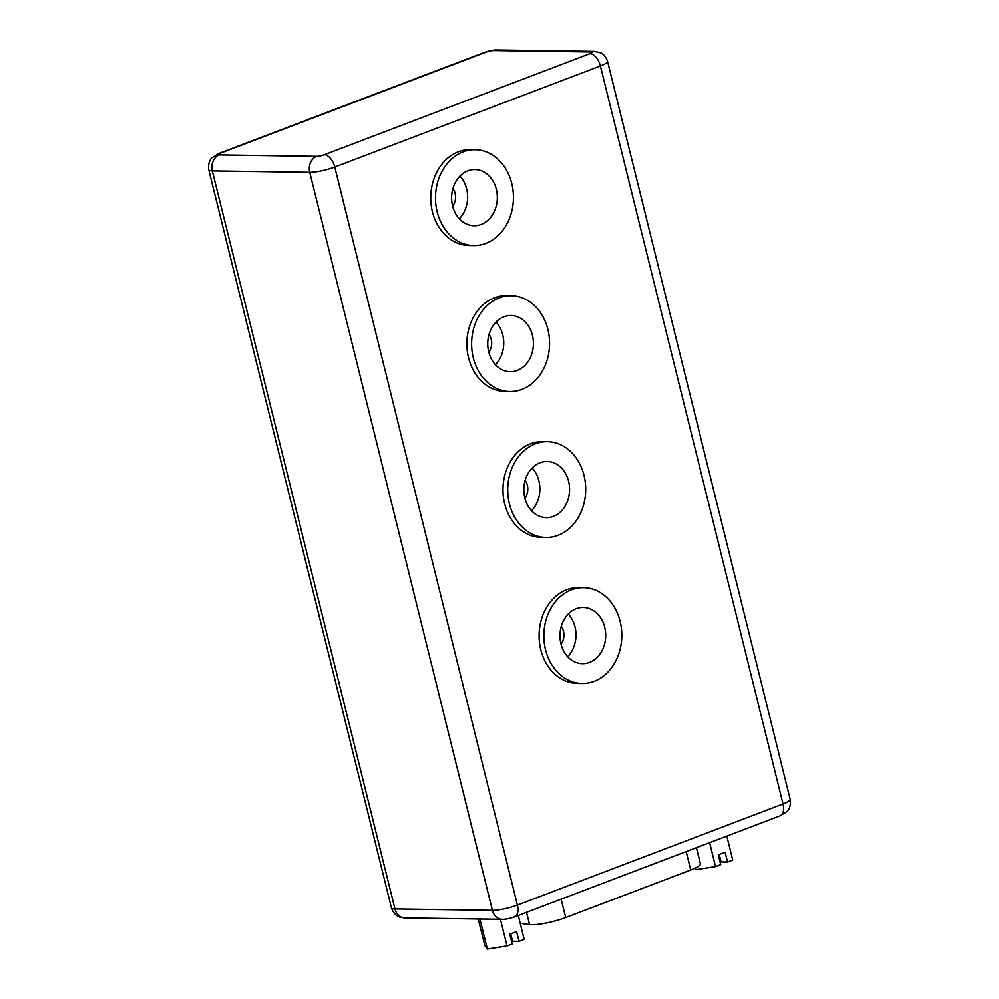 <?xml version="1.0" encoding="UTF-8"?>
<svg xmlns="http://www.w3.org/2000/svg" width="999" height="999" viewBox="0 0 999 999"><rect width="100%" height="100%" fill="white"/><g stroke="black" fill="none" stroke-linecap="round" stroke-linejoin="round"><path stroke-width="1.5" d="M452.672 206.219A13.287 10.802 90.8 0 0 455.107 193.282A13.287 10.802 90.8 0 0 452.934 188.436M488.798 352.185A13.287 10.802 90.8 0 0 491.233 339.248A13.287 10.802 90.8 0 0 489.048 334.403M524.912 498.151A13.287 10.802 90.8 0 0 527.36 485.214A13.287 10.802 90.8 0 0 525.174 480.369M452.609 205.969A28.097 22.852 90.8 0 0 474.075 225.737A28.097 22.852 90.8 0 0 496.353 189.323A28.097 22.852 90.8 0 0 474.887 169.555A28.097 22.852 90.8 0 0 452.609 205.969M459.315 218.781A28.097 22.852 90.8 0 0 466.645 188.886A28.097 22.852 90.8 0 0 459.94 176.074M488.736 351.935A28.097 22.852 90.8 0 0 510.189 371.703A28.097 22.852 90.8 0 0 532.467 335.289A28.097 22.852 90.8 0 0 511.013 315.522A28.097 22.852 90.8 0 0 488.736 351.935M495.442 364.747A28.097 22.852 90.8 0 0 502.772 334.852A28.097 22.852 90.8 0 0 496.053 322.04M524.85 497.902A28.097 22.852 90.8 0 0 546.316 517.669A28.097 22.852 90.8 0 0 568.593 481.256A28.097 22.852 90.8 0 0 547.127 461.488A28.097 22.852 90.8 0 0 524.85 497.902M531.568 510.714A28.097 22.852 90.8 0 0 538.886 480.819A28.097 22.852 90.8 0 0 532.18 468.007M511.775 183.441A47.915 38.973 90.8 0 0 475.174 149.738A47.915 38.973 90.8 0 0 437.175 211.838A47.915 38.973 90.8 0 0 473.788 245.554A47.915 38.973 90.8 0 0 511.775 183.441M475.174 149.738L470.417 149.663A47.915 38.973 90.8 0 0 432.43 211.763A47.915 38.973 90.8 0 0 469.031 245.479L473.788 245.554M547.902 329.408A47.915 38.973 90.8 0 0 511.301 295.704A47.915 38.973 90.8 0 0 473.301 357.804A47.915 38.973 90.8 0 0 509.902 391.521A47.915 38.973 90.8 0 0 547.902 329.408M511.301 295.704L506.543 295.629A47.915 38.973 90.8 0 0 468.543 357.742A47.915 38.973 90.8 0 0 505.157 391.446L509.902 391.521M584.028 475.374A47.915 38.973 90.8 0 0 547.415 441.67A47.915 38.973 90.8 0 0 509.428 503.771A47.915 38.973 90.8 0 0 546.028 537.487A47.915 38.973 90.8 0 0 584.028 475.374M547.415 441.67L542.669 441.595A47.915 38.973 90.8 0 0 504.67 503.708A47.915 38.973 90.8 0 0 541.271 537.412L546.028 537.487M560.976 643.868A28.097 22.852 90.8 0 0 582.442 663.636A28.097 22.852 90.8 0 0 604.72 627.222A28.097 22.852 90.8 0 0 583.254 607.454A28.097 22.852 90.8 0 0 560.976 643.868M567.682 656.68A28.097 22.852 90.8 0 0 575.012 626.785A28.097 22.852 90.8 0 0 568.306 613.973M620.142 621.341A47.915 38.973 90.8 0 0 583.541 587.637A47.915 38.973 90.8 0 0 545.554 649.737A47.915 38.973 90.8 0 0 582.155 683.453A47.915 38.973 90.8 0 0 620.142 621.341M583.541 587.637L578.783 587.562A47.915 38.973 90.8 0 0 540.796 649.675A47.915 38.973 90.8 0 0 577.397 683.378L582.155 683.453M561.038 644.118A13.287 10.802 90.8 0 0 563.486 631.181A13.287 10.802 90.8 0 0 561.301 626.336M478.246 919.005L484.84 945.616L487.362 949.05L507.055 945.941L512.225 943.98L509.802 934.215L516.645 931.617L519.055 941.37L512.574 941.283L510.739 933.865M511.188 939.822A9.091 1.623 166.1 0 1 511.613 939.822A9.091 1.623 166.1 0 1 512.225 939.847M520.242 923.326L529.582 924.599A24.925 4.458 -13.9 0 0 565.709 917.569L690.721 869.992A24.925 4.458 -13.9 0 0 700.424 863.785L696.44 847.676M709.652 842.644L715.571 866.583L720.741 864.61L718.331 854.857L725.162 852.247L727.584 862.012L721.103 861.912L719.268 854.495M719.717 860.464A9.091 1.623 166.1 0 1 720.129 860.451A9.091 1.623 166.1 0 1 720.741 860.489M726.822 836.113L732.742 860.039L727.584 862.012M715.571 866.583L695.878 869.679L694.829 868.268M695.878 869.679L695.454 867.969M518.306 915.471L524.225 939.41L519.055 941.37M507.055 945.941L500.462 919.33M487.362 949.05L479.932 919.03M690.721 869.992L686.163 851.585M589.959 53.646A5.619 0.999 -13.9 0 0 591.058 51.936L493.631 50.524A5.619 0.999 -13.9 0 0 485.989 52.135L220.367 153.234A5.619 0.999 -13.9 0 0 219.256 154.945L316.695 156.368A5.619 0.999 -13.9 0 0 324.325 154.745L589.959 53.646A12.775 7.068 69.2 0 1 600.399 65.946L783.041 803.983A18.394 3.284 -13.9 0 0 790.197 799.412L607.554 61.376A18.394 3.284 166.1 0 1 600.399 65.946L334.777 167.045L517.42 905.082L783.041 803.983A12.775 7.068 69.2 0 1 780.157 815.808L786.912 811.6C787 811.55 791.458 807.879 790.197 799.412M324.325 154.745A12.775 7.068 69.2 0 1 334.777 167.045A18.394 3.284 166.1 0 1 309.765 172.34L212.337 170.929L394.98 908.965L492.407 910.376A18.394 3.284 -13.9 0 0 517.42 905.082A12.775 7.068 69.2 0 1 514.535 916.907L780.157 815.808M219.256 154.945A12.775 10.39 -89.2 0 0 212.337 170.929A18.394 3.284 166.1 0 1 208.803 169.905L391.446 907.929A18.394 3.284 -13.9 0 0 394.98 908.965A12.775 10.39 -89.2 0 0 404.732 917.944L502.172 919.355A12.775 10.39 -89.2 0 1 492.407 910.376L309.765 172.34A12.775 10.39 -89.2 0 1 316.695 156.368M591.058 51.936A12.775 10.39 -89.2 0 1 594.268 51.361L600.387 52.697C600.661 52.81 605.219 54.383 607.554 61.376M208.803 169.905C207.542 161.438 212 157.767 212.088 157.705L218.843 153.496A12.775 7.068 69.2 0 1 220.367 153.234M493.631 50.524A12.775 10.39 -89.2 0 1 496.828 49.95L594.268 51.361M218.843 153.496L484.465 52.398A12.775 7.068 69.2 0 1 485.989 52.135M529.582 924.599L526.548 912.337M565.709 917.569L561.151 899.162M496.828 49.95C493.668 49.863 489.547 50.687 484.465 52.398M502.172 919.355C505.332 919.442 509.453 918.63 514.535 916.907M404.732 917.944L400.05 917.182C399.95 917.169 394.293 916.008 391.446 907.929"/></g></svg>

